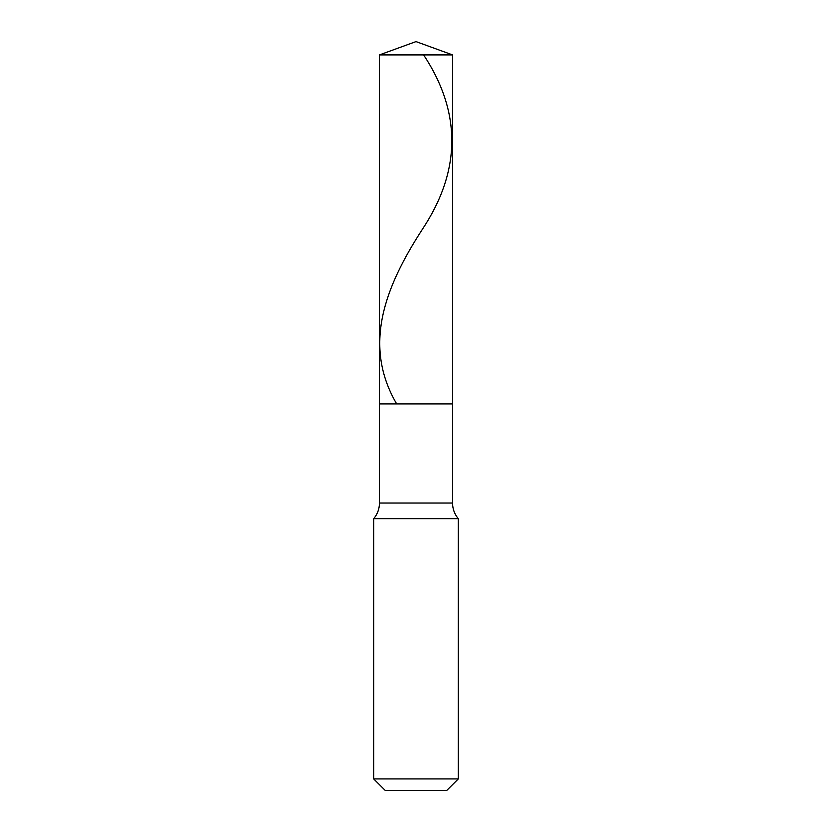 <?xml version="1.0" encoding="UTF-8"?>
<svg xmlns="http://www.w3.org/2000/svg" width="832" height="832" viewBox="0 0 832 832"><rect width="100%" height="100%" fill="white"/><g stroke="black" fill="none" stroke-linecap="round" stroke-linejoin="round"><path stroke-width="1.25" d="M452.535 54.902L379.465 54.902L416 41.6L452.535 54.902L452.535 403.926L379.465 403.926L379.465 54.902L452.535 54.902L452.535 403.926L379.465 403.926L379.465 54.902L416 41.6L452.535 54.902M452.535 403.926L379.465 403.926L452.535 403.926L452.535 503.027L379.465 503.027L379.465 403.926L379.465 503.027L452.535 503.027C452.608 508.914 454.511 514.124 458.276 518.658L373.724 518.658C377.489 514.124 379.392 508.914 379.465 503.027C379.392 508.914 377.489 514.124 373.724 518.658L458.276 518.658L458.276 778.929L373.724 778.929L373.724 518.658L373.724 778.929L385.206 790.4L446.794 790.4L458.276 778.929L373.724 778.929L385.206 790.4L446.794 790.4L458.276 778.929L458.276 518.658C454.511 514.124 452.608 508.914 452.535 503.027L452.535 403.926M423.623 54.902C461.978 113.069 460.855 171.236 422.313 229.414C384.54 287.581 362.606 345.748 396.677 403.926"/></g></svg>
